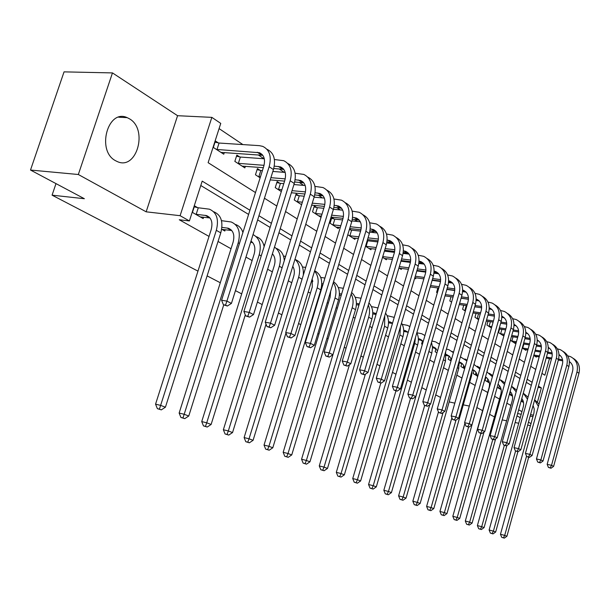 <?xml version="1.0" encoding="UTF-8"?>
<svg xmlns="http://www.w3.org/2000/svg" width="610" height="610" viewBox="0 0 610 610"><rect width="100%" height="100%" fill="white"/><g stroke="black" fill="none" stroke-linecap="round" stroke-linejoin="round"><path stroke-width="0.91" d="M129.488 118.82L127.193 117.646C107.764 108.427 96.235 150.891 115.564 160.72L117.356 161.604C136.731 170.609 148.337 129.419 129.488 118.82M197.968 271.122L52.079 195.169L84.371 198.715L30.5 170.045L64.05 71.866L112.469 72.91L78.332 174.506L146.156 211.822L180.102 215.696L211.845 117.364L220.759 123.403L208.124 162.679L255.491 192.569M146.156 211.822L177.579 115.702L112.469 72.91M177.579 115.702L211.845 117.364M434.526 273.25L434.007 272.899M420.214 263.634L418.933 262.773M405.375 253.676L403.66 252.517M389.996 243.344L387.891 241.934M374.029 232.631L371.513 230.938M357.452 221.499L354.486 219.508M340.227 209.939L336.789 207.621M322.316 197.907L318.359 195.253M303.673 185.394L299.159 182.359M284.252 172.355L279.144 168.924M264.008 158.768L258.251 154.902M242.887 144.585L219.089 128.603M502.19 419.878L506.613 420.786M515.137 422.524L518.713 423.256M527.665 425.086L530.448 425.658M30.5 170.045L78.332 174.506M218.258 142.862L215.414 140.994L213.34 147.437L223.771 154.216L224.32 152.508M239.585 156.869L236.855 155.077L234.842 161.398L244.846 167.895L245.357 166.278M260.035 170.304L257.412 168.581L255.46 174.78L260.135 177.823M279.662 183.198L277.146 181.544L275.24 187.628L281.309 191.571M298.519 195.581L296.102 193.995L294.249 199.966L301.592 204.739M316.643 207.492L314.318 205.959L312.518 211.83L321.028 217.351M334.089 218.944L331.848 217.473L330.086 223.237L338.291 228.559L338.664 227.324M347.791 234.728L354.906 239.349L355.264 238.167M350.88 229.978L349.507 229.07M365.52 246.234L370.918 249.742L371.261 248.621M382.554 257.298L386.366 259.769L386.687 258.693M398.932 267.935L401.266 269.445L401.571 268.415M414.701 278.168L415.654 278.785L415.944 277.802M437.881 287.981L436.6 292.388L437.347 292.869M451.026 296.735L449.806 300.959L451.499 302.057M463.752 305.206L462.586 309.255L465.346 311.047M476.075 313.395L474.961 317.291L478.621 319.671M488.008 321.325L486.94 325.069L491.454 327.997M499.575 329.003L498.553 332.61L503.852 336.049M510.387 340.288L515.092 343.346L515.297 342.629M522.267 348.005L525.858 350.331L526.049 349.644M533.773 355.47L536.304 357.117L536.487 356.454M249.925 210.237L202.192 181.132L189.397 220.934L179.279 219.76L209.024 236.413M218.044 241.468L231.037 248.743M245.967 257.1L252.121 260.546M267.615 269.223L272.342 271.869M288.332 280.829L291.748 282.735M308.187 291.946L310.391 293.174M318.443 297.68L318.862 297.916M327.227 302.606L328.31 303.208M336.194 307.623L337.315 308.256M353.266 317.185L355.05 318.184M369.713 326.396L372.092 327.73M385.558 335.264L388.494 336.911M400.831 343.819L404.278 345.756M415.57 352.069L419.497 354.273M429.791 360.037L434.16 362.485M443.539 367.731L448.312 370.407M456.821 375.173L461.968 378.055M469.662 382.363L475.167 385.444M482.091 389.325L487.725 392.482M494.634 396.347L499.491 399.062M506.849 403.187L510.89 405.452M518.675 409.806L521.939 411.636M531.31 385.352L526.308 382.325M519.911 378.459L514.649 375.28M508.138 371.345L502.602 367.998M495.976 363.987L490.15 360.464M483.402 356.385L477.264 352.671M470.394 348.523L463.928 344.612M456.928 340.38L450.111 336.262M442.982 331.947L435.799 327.6M428.525 323.208L420.953 318.626M413.534 314.142L405.551 309.316M397.979 304.733L389.546 299.64M381.822 294.965L372.923 289.59M365.032 284.817L355.63 279.128M347.57 274.256L337.635 268.248M329.392 263.268L318.885 256.917M310.459 251.823L299.342 245.098M290.718 239.882L278.945 232.768M270.123 227.431L257.649 219.89M248.606 214.423L200.789 185.509M197.48 207.591L194.544 205.883L192.44 212.425L203.168 218.586L203.61 217.206M221.666 229.208L224.823 231.015L225.235 229.711M312.663 280.31L312.366 281.271L312.846 281.546M422.516 340.822L421.594 343.971L422.364 344.414M436.058 348.539L435.128 351.741L436.958 352.793M446.146 354.433L449.158 356.034L448.22 359.252L451.049 360.876M461.778 363.438L460.893 366.526L464.645 368.684M474.016 370.583L473.162 373.572L477.34 375.973M485.865 377.506L485.049 380.396L489.441 382.912M497.165 387.35L501.153 389.645M509.327 394.334L512.514 396.164M521.092 401.09L523.525 402.486M454.816 403.149L449.173 401.906M440.557 397.423L435.723 394.899M426.222 389.958L421.8 387.655M411.369 382.218L407.388 380.152M395.951 374.197L392.459 372.375M379.954 365.87L376.98 364.322M363.331 357.216L360.922 355.958M346.061 348.219L344.253 347.281M328.088 338.863L326.945 338.268M318.954 334.112L317.856 333.54M309.369 329.118L308.95 328.897M300.783 324.65L298.549 323.491M281.881 314.806L278.419 313.006M262.201 304.558L257.405 302.064M241.69 293.883L235.445 290.635M220.294 282.743L207.118 275.888M55.99 183.61L52.079 195.169M516.99 415.875L520.269 417.675M528.466 422.189L531.02 423.592M517.631 413.557L521.207 414.266M530.159 416.058L532.949 416.607M530.555 414.632L533.338 415.181M189.397 220.934L180.102 215.696M469.319 406.062L463.272 404.849M494.474 416.943L489.586 414.335M482.609 410.629L476.928 407.602M541.954 373.373L544.867 375.211L549.45 358.619M264.443 198.227L276.803 206.02M285.549 211.54L297.207 218.906M305.755 224.297L316.765 231.251M325.122 236.52L335.531 243.085M343.697 248.239L353.541 254.454M361.532 259.502L370.849 265.38M378.673 270.314L387.487 275.88M395.15 280.714L403.507 285.991M411.01 290.726L418.925 295.72M426.283 300.364L433.786 305.099M441 309.651L448.121 314.15M455.197 318.611L461.953 322.873M468.892 327.257L475.304 331.306M482.113 335.607L488.206 339.45M494.893 343.666L500.68 347.319M507.245 351.467L512.743 354.928M519.194 359.008L524.417 362.302M530.761 366.305L535.717 369.431M537.486 401.959L541.36 387.922L538.432 386.13M532.149 382.302L527.162 379.26M520.772 375.363L515.519 372.161M509.022 368.204L503.494 364.833M496.875 360.8L491.058 357.246M484.325 353.144L478.194 349.408M471.332 345.222L464.881 341.287M457.889 337.025L451.087 332.877M443.966 328.538L436.798 324.162M429.531 319.739L421.975 315.126M414.571 310.612L406.595 305.755M399.039 301.142L390.621 296.018M382.905 291.313L374.021 285.892M366.145 281.096L356.758 275.369M348.714 270.466L338.794 264.42M330.567 259.402L320.082 253.005M311.672 247.881L300.57 241.11M291.961 235.864L280.211 228.697M271.404 223.329L258.953 215.734M538.104 387.319L541.36 387.922M200.278 216.924L209.939 217.93M196.184 214.301L206.5 215.582C211.456 217.717 213.012 222.421 211.167 229.703L155.558 404.163L160.628 405.383L216.321 230.321C219.074 219.432 216.756 212.379 209.375 209.177L198.281 207.774L196.184 214.301L195.383 214.118M194.239 206.836L198.281 207.774M159.401 409.157L157.38 408.662L161.322 409.874L159.401 409.157L160.628 405.383L165.424 407.19L220.774 232.86C223.512 222.017 221.194 214.987 213.813 211.777M165.424 407.19L161.322 409.874M157.38 408.662L155.558 404.163M215.033 142.16L219.059 143.037L217 149.473L259.448 152.713C264.077 154.963 265.518 159.492 263.764 166.301L221.575 300.227L226.905 301.104L269.155 166.721C271.763 156.534 269.628 149.747 262.735 146.369L259.357 145.653L219.059 143.037M217 149.473L216.199 149.298M220.957 152.386L262.818 155.321M225.547 305.107L223.412 304.756L227.362 306.022L225.547 305.107L226.905 301.104L231.442 303.399L273.433 169.572C276.025 159.423 273.882 152.668 267.005 149.282M231.442 303.399L227.362 306.022M223.412 304.756L221.575 300.227M222.048 229.421L231.754 230.504M221.91 227.362L228.392 228.254C233.325 230.382 234.896 235.018 233.112 242.162L179.142 413.054L184.182 414.281L238.228 242.81C240.881 232.128 238.54 225.189 231.198 221.979L221.483 220.667M182.939 417.957L180.926 417.461L184.777 418.643L182.939 417.957L184.182 414.281L188.764 416.012L223.725 304.909M242.91 232.509C241.568 228.369 239.082 225.692 235.452 224.472M188.764 416.012L184.777 418.643M180.926 417.461L179.142 413.054M250.618 242.284L252.654 242.559M250.984 241.125C254.667 243.809 255.72 248.133 254.141 254.095L201.727 421.579L206.721 422.799L259.212 254.766C261.713 244.877 259.654 238.152 253.036 234.591M205.471 426.382L203.465 425.887L207.225 427.038L205.471 426.382L206.721 422.799L211.121 424.461L245.281 314.897M264.13 246.623C263.078 241.453 260.432 238.121 256.192 236.642M211.121 424.461L207.225 427.038M203.465 425.887L201.727 421.579M264.679 244.877L263.68 244.755M272.403 253.806C275.041 256.703 275.674 260.615 274.302 265.541L223.359 429.737L228.323 430.965L279.334 266.235C281.629 257.45 280.013 251.061 274.5 247.081M272.327 254.057L272.708 254.126M227.057 434.45L225.067 433.962L228.742 435.082L227.057 434.45L228.323 430.965L232.54 432.559L266.036 324.177M284.306 260.63C283.787 254.271 281.073 250.176 276.155 248.339M232.54 432.559L228.742 435.082M225.067 433.962L223.359 429.737M236.497 156.19L240.37 157.044L238.365 163.35L264.046 165.325M274.271 166.111L280.478 166.888C285.076 169.138 286.525 173.606 284.839 180.278L243.893 311.474L249.185 312.373L290.177 180.735C292.701 170.754 290.543 164.067 283.696 160.689L274.409 159.523M264.29 158.783L240.37 157.044M238.365 163.35L237.58 163.175M242.147 166.141L263.329 167.689M273.745 168.505L283.764 169.405M247.805 316.27L245.693 315.904L249.543 317.139L247.805 316.27L249.185 312.373L253.516 314.562L294.272 183.465C296.78 173.53 294.615 166.865 287.79 163.48M253.516 314.562L249.543 317.139M245.693 315.904L243.893 311.474M257.077 169.649L260.813 170.48L258.861 176.664L260.455 176.793M295.141 179.714L300.616 180.476C305.183 182.725 306.655 187.118 305.015 193.667L265.251 322.24L270.497 323.147L310.307 194.155C312.747 184.365 310.566 177.777 303.765 174.407L295.118 173.225M285.198 172.432L272.845 171.44M262.407 170.602L260.813 170.48M270.893 177.678L285.213 178.875M258.861 176.664L258.083 176.488M270.2 179.889L284.573 181.117M294.691 181.978L303.833 182.893M269.109 326.945L267.012 326.571L270.771 327.776L269.109 326.945L270.497 323.147L274.645 325.252L314.234 196.771C316.651 187.079 314.501 180.529 307.783 177.113M274.645 325.252L270.771 327.776M267.012 326.571L265.251 322.24M276.826 182.565L280.425 183.366L278.526 189.435L281.881 189.74M315.111 192.768L319.93 193.5C324.467 195.741 325.938 200.072 324.36 206.5L285.709 332.549L290.909 333.479L329.598 207.019C331.962 197.411 329.766 190.922 323.018 187.552L314.943 186.378M305.191 185.524L293.936 184.548M283.78 183.663L280.425 183.366M292.037 190.663L305.457 191.891M278.526 189.435L277.763 189.268M291.382 192.768L304.909 194.01M314.729 194.918L323.071 195.833M289.514 337.17L287.432 336.796L291.107 337.971L289.514 337.17L290.909 333.479L294.889 335.492L333.365 209.527C335.698 200.065 333.556 193.622 326.945 190.19M294.889 335.492L291.107 337.971M287.432 336.796L285.709 332.549M285.625 256.368L283.482 256.086M292.8 266.334C294.508 269.162 294.798 272.563 293.654 276.528L244.114 437.568L249.04 438.788L298.641 277.245C300.73 269.452 299.51 263.459 294.981 259.265M247.759 442.197L245.784 441.701L249.376 442.799L247.759 442.197L249.04 438.788L253.081 440.321L285.938 333.121M303.3 275.179C303.864 267.195 301.21 261.995 295.339 259.57M253.081 440.321L249.376 442.799M245.784 441.701L244.114 437.568M295.797 194.971L299.266 195.749L297.421 201.712L302.377 202.192M334.25 205.296L338.458 205.997C342.965 208.231 344.444 212.509 342.911 218.815L305.32 342.439L310.475 343.377L348.104 219.356C350.392 209.931 348.188 203.534 341.486 200.171L333.944 198.997M324.345 198.097L314.119 197.144M304.23 196.214L299.266 195.749M312.267 203.153L324.856 204.381M297.421 201.712L296.673 201.544M300.715 204.167L301.767 204.175M311.649 205.151L324.383 206.401M333.922 207.339L341.531 208.246M309.072 346.976L307.013 346.594L310.604 347.746L309.072 346.976L310.475 343.377L314.295 345.306L351.718 221.765C353.975 212.516 351.848 206.18 345.336 202.733M314.295 345.306L310.604 347.746M307.013 346.594L305.32 342.439M303.429 273.303L303.856 273.364M305.679 267.409L302.484 266.974M312.213 278.77L312.251 287.081L264.031 445.079L268.918 446.307L317.192 287.813C319.068 280.943 318.191 275.377 314.546 271.13M267.63 449.623L265.67 449.128L269.185 450.203L267.63 449.623L268.918 446.307L272.8 447.77L320.814 289.88C323.064 280.684 321.012 274.302 314.668 270.733M272.8 447.77L269.185 450.203M265.67 449.128L264.031 445.079M314.036 206.897L317.383 207.659L315.583 213.508L322.004 214.171M352.595 217.335L356.255 217.999C360.723 220.233 362.218 224.442 360.731 230.633L324.146 351.924L329.248 352.877L365.87 231.205C368.089 221.948 365.87 215.643 359.221 212.288L352.168 211.129M342.706 210.183L333.441 209.26M323.803 208.3L317.383 207.659M331.642 215.17L343.445 216.39M315.583 213.508L314.844 213.34M318.733 215.864L321.424 216.054M331.062 217.061L343.056 218.319M352.321 219.287L359.267 220.179M327.844 356.385L325.801 356.004L329.316 357.117L327.844 356.385L329.248 352.877L332.915 354.73L369.34 233.516C371.528 224.48 369.408 218.235 362.996 214.789M332.915 354.73L329.316 357.117M325.801 356.004L324.146 351.924M321.722 285.19L322.682 285.335M321.79 283.696L323.125 283.886M324.901 278.038L320.738 277.451M330.635 291.359L330.117 297.23L283.17 452.3L288.012 453.52L335.02 297.977C336.697 291.954 336.11 286.86 333.258 282.689M286.715 456.76L284.779 456.272L288.21 457.325L286.715 456.76L288.012 453.52L291.74 454.93L338.504 299.96C340.586 291.702 338.931 285.632 333.548 281.744M291.74 454.93L288.21 457.325M284.779 456.272L283.17 452.3M331.573 218.372L334.814 219.112L333.06 224.861L340.815 225.708M370.217 228.91L373.358 229.535C377.796 231.762 379.29 235.91 377.849 241.995L342.225 361.036L347.281 361.997L382.943 242.582C385.093 233.493 382.874 227.278 376.271 223.939L369.66 222.787M360.319 221.804L351.955 220.919M342.568 219.928L334.814 219.112M350.216 226.729L361.28 227.942M333.06 224.861L332.336 224.694M336.072 227.126L340.273 227.499M349.667 228.529L360.96 229.779M369.98 230.771L376.309 231.648M345.87 365.421L343.849 365.032L347.281 366.13L345.87 365.421L347.281 361.997L350.803 363.773L386.275 244.808C388.395 235.971 386.29 229.825 379.969 226.371M350.803 363.773L347.281 366.13M343.849 365.032L342.225 361.036M339.396 295.126L341.196 295.4M339.442 293.7L341.608 294.035M343.346 288.278L338.283 287.531M347.624 305.77L301.561 459.238L306.373 460.458L352.168 307.753C353.64 302.537 353.312 297.939 351.177 293.967M305.069 463.623L303.147 463.135L306.502 464.164L305.069 463.623L306.373 460.458L309.956 461.808L355.523 309.659C357.437 302.263 356.133 296.536 351.619 292.487M309.956 461.808L306.502 464.164M303.147 463.135L301.561 459.238M349.339 229.619L351.596 230.138L349.888 235.788L358.863 236.817M387.137 240.05L389.813 240.637C394.212 242.849 395.715 246.943 394.312 252.914L359.595 369.797L364.605 370.758L399.359 253.524C401.449 244.595 399.214 238.472 392.672 235.14L386.465 234.011M377.232 232.982L369.706 232.151M360.579 231.137L351.596 230.138M368.036 237.862L378.406 239.051M349.888 235.788L349.172 235.62M352.771 237.961L358.344 238.525M367.517 239.585L378.147 240.813M386.946 241.827L392.695 242.681M363.194 374.105L361.196 373.716L364.551 374.784L363.194 374.105L364.605 370.758L367.99 372.474L402.562 255.666C404.613 247.019 402.524 240.965 396.294 237.511M367.99 372.474L364.551 374.784M361.196 373.716L359.595 369.797M356.4 304.695L358.962 305.091M356.423 303.33L359.305 303.948M361.013 298.237L355.173 297.238M349.469 364.666L319.266 465.918L324.032 467.13L368.684 317.162C369.95 312.724 369.828 308.668 368.326 304.992M322.721 470.226L320.822 469.738L324.108 470.745L322.721 470.226L324.032 467.13L327.486 468.434L371.909 319C373.656 312.396 372.664 307.043 368.936 302.949M327.486 468.434L324.108 470.745M320.822 469.738L319.266 465.918M367.197 240.637L367.761 240.767L366.099 246.318L376.195 247.523M403.401 250.779L405.658 251.32C410.019 253.524 411.521 257.557 410.156 263.428L376.309 378.223L381.273 379.191L415.151 264.061C417.179 255.285 414.952 249.238 408.456 245.929L402.63 244.816M393.488 243.756L386.74 242.971M377.864 241.941L367.761 240.767M385.146 248.598L394.868 249.757M366.099 246.318L365.535 246.188M368.867 248.407L375.707 249.154M384.658 250.23L394.67 251.434M403.248 252.471L408.479 253.302M379.862 382.455L377.88 382.066L381.166 383.111L379.862 382.455L381.273 379.191L384.529 380.838L418.239 266.12C420.229 257.649 418.155 251.694 412.017 248.239M384.529 380.838L381.166 383.111M377.88 382.066L376.309 378.223M372.763 313.921L376.042 314.44M372.771 312.617L376.271 313.67M377.971 307.936L371.429 306.601M365.367 374.235L336.308 472.346L341.036 473.551L384.59 326.228L384.757 315.82M339.724 476.585L337.833 476.097L341.059 477.081L339.724 476.585L341.036 473.551L344.36 474.809L387.701 327.997C389.279 322.133 388.562 317.185 385.55 313.151M344.36 474.809L341.059 477.081M337.833 476.097L336.308 472.346M419.055 261.111L420.915 261.606C425.239 263.802 426.741 267.782 425.422 273.554L392.398 386.336L397.316 387.304L430.363 274.203C432.337 265.579 430.103 259.616 423.66 256.322L418.185 255.224M409.119 254.126L403.103 253.402M394.464 252.357L384.392 251.137M382.76 256.596L392.848 257.855M401.593 258.937L410.705 260.073M384.376 258.48L392.382 259.41M401.128 260.5L410.553 261.682M418.933 262.735L423.675 263.535M395.905 390.499L393.938 390.103L397.163 391.124L395.905 390.499L397.316 387.304L400.45 388.89L433.336 276.185C435.273 267.889 433.207 262.018 427.153 258.579M400.45 388.89L397.163 391.124M393.938 390.103L392.398 386.336M388.532 322.82L392.459 323.468M388.517 321.569L392.543 323.178M394.251 317.383L387.091 315.629M380.823 383.042L352.733 478.537L357.414 479.742L399.924 334.966L400.48 326.548M356.103 482.708L354.227 482.228L357.391 483.189L356.103 482.708L357.414 479.742L360.624 480.954L402.928 336.674C404.331 331.504 403.858 326.983 401.494 323.102M360.624 480.954L357.391 483.189M354.227 482.228L352.733 478.537M434.129 271.084L435.624 271.526C439.909 273.707 441.411 277.634 440.123 283.315L407.899 394.144L412.764 395.12L445.018 283.97C446.939 275.491 444.705 269.612 438.323 266.334L433.169 265.266M424.171 264.13L418.834 263.459M410.416 262.407L400.922 261.21M399.329 266.593L408.86 267.82M417.415 268.918L425.955 270.017M399.352 268.202L408.425 269.307M416.973 270.413L425.841 271.564M434.038 272.624L438.331 273.402M411.353 398.246L409.409 397.85L412.566 398.849L411.353 398.246L412.764 395.12L415.791 396.653L447.885 285.884C449.768 277.756 447.717 271.976 441.747 268.545M415.791 396.653L412.566 398.849M409.409 397.85L407.899 394.144M403.728 331.413L407.823 332.16M403.698 330.208L408.159 332.496M409.897 326.571L407.404 325.351L402.196 324.337M395.928 390.88L368.57 484.515L373.213 485.712L414.716 343.399L415.486 337.376M371.894 488.618L370.041 488.13L373.137 489.083L371.894 488.618L373.213 485.712L376.301 486.879L417.614 345.046C418.857 340.548 418.59 336.468 416.813 332.824M376.301 486.879L373.137 489.083M370.041 488.13L368.57 484.515M448.655 280.73L449.806 281.096C454.061 283.269 455.563 287.142 454.313 292.724L422.837 401.677L427.663 402.653L459.155 293.395C461.023 285.061 458.796 279.258 452.46 275.994L447.61 274.95M438.659 273.783L433.977 273.173M425.757 272.106L416.821 270.947M415.265 276.238L424.278 277.436M432.642 278.549L440.641 279.616M414.846 277.657L423.866 278.861M432.231 279.982L440.565 281.103M448.586 282.178L452.46 282.918M426.253 405.711L424.324 405.314L427.419 406.291L426.253 405.711L427.663 402.653L430.576 404.133L461.922 295.24C463.752 287.272 461.717 281.576 455.822 278.152M430.576 404.133L427.419 406.291M424.324 405.314L422.837 401.677M418.391 339.709L422.097 340.41M424.949 335.515L421.685 333.731L416.828 332.763M418.346 338.55L423.172 341.623M410.522 398.406L383.842 490.28L388.448 491.469L429.493 349.362M387.129 494.313L385.291 493.833L388.326 494.763L387.129 494.313L388.448 491.469L391.429 492.598L431.796 353.129L432.536 347.548L431.522 342.355M391.429 492.598L388.326 494.763M385.291 493.833L383.842 490.28M462.662 290.04L463.501 290.329C467.717 292.487 469.22 296.315 468 301.805L437.256 408.944L442.029 409.92L472.796 302.491C474.618 294.287 472.384 288.56 466.109 285.32L461.534 284.298M452.628 283.101L448.548 282.552M440.519 281.477L432.124 280.348M430.599 285.564L439.131 286.731M447.321 287.859L454.801 288.881M430.202 286.921L438.735 288.095M446.916 289.231L454.763 290.314M462.616 291.397L466.101 292.106M440.618 412.909L438.712 412.512L441.747 413.473L440.618 412.909L442.029 409.92L444.835 411.346L475.464 304.276C477.241 296.452 475.228 290.84 469.418 287.432M444.835 411.346L441.747 413.473M438.712 412.512L437.256 408.944M432.536 347.723L435.883 348.379M439.436 344.208L435.487 341.829L431.903 341.059M432.49 346.625L437.591 350.597M424.667 405.482L398.597 495.838L403.157 497.028L429.745 404.704M401.845 499.811L400.015 499.338L402.996 500.246L401.845 499.811L403.157 497.028L406.039 498.118L445.491 360.937L445.658 351.734M439.505 343.971L438.765 343.628M406.039 498.118L402.996 500.246M400.015 499.338L398.597 495.838M438.277 288.034L438.72 288.141M476.174 299.052L476.73 299.251C480.909 301.401 482.403 305.168 481.214 310.574L451.164 415.951L455.891 416.935L485.964 311.275C487.741 303.2 485.514 297.55 479.292 294.325L474.969 293.326M466.07 292.098L462.601 291.618M454.74 290.528L446.855 289.445M445.369 294.577L453.443 295.713M461.457 296.849L468.457 297.832M444.995 295.88L452.811 296.986M461.084 298.16L468.457 299.205M476.151 300.303L479.277 300.982M454.488 419.863L452.597 419.466L455.578 420.404L454.488 419.863L455.891 416.935L458.606 418.308L488.541 312.991C490.272 305.32 488.274 299.784 482.541 296.399M458.606 418.308L455.578 420.404M452.597 419.466L451.164 415.951M446.207 355.477L449.219 356.087M453.398 352.671L448.83 349.652L446.421 349.08M446.672 354.593L449.57 356.423L451.453 359.45M438.46 411.895L412.84 501.214L417.362 502.396L443.074 412.558M416.05 505.126L414.243 504.653L417.164 505.545L416.05 505.126L417.362 502.396L420.145 503.448L458.728 368.486L459.223 361.051M453.543 352.176L452.048 351.421M420.145 503.448L417.164 505.545M414.243 504.653L412.84 501.214M489.228 307.76L489.51 307.875C493.658 310.002 495.145 313.731 493.986 319.045L464.599 422.722L469.281 423.706L498.69 319.754C500.421 311.809 498.202 306.235 492.034 303.033L487.947 302.049M478.484 300.707L476.143 300.379M468.45 299.289L461.061 298.237M459.604 303.292L467.252 304.405M475.106 305.541L481.648 306.487M459.246 304.55L466.894 305.656M474.74 306.799L481.671 307.814M489.22 308.912L492.011 309.56L489.51 307.875M467.878 426.573L466.009 426.176L468.93 427.099L467.878 426.573L469.281 423.706L471.904 425.033L501.184 321.417C502.869 313.883 500.879 308.431 495.221 305.053M471.904 425.033L468.93 427.099M466.009 426.176L464.599 422.722M459.414 362.973L462.113 363.537M451.064 358.543L450.538 360.38L451.156 360.487M450.538 360.38L449.898 360.22M459.345 361.997L459.612 362.088C462.342 363.118 464.05 365.184 464.759 368.287M451.896 417.743L426.619 506.414L431.095 507.589L455.983 420.13M429.783 510.265L427.991 509.792L430.866 510.669L429.783 510.265L431.095 507.589L433.786 508.603L471.538 375.783L472.201 370.483M467.069 360.174L464.904 358.954M466.863 360.906L460.428 356.85M433.786 508.603L430.866 510.669M427.991 509.792L426.619 506.414M501.839 316.201L501.87 316.209C505.98 318.329 507.467 322.004 506.338 327.242L477.584 429.272L482.213 430.256L510.989 327.959C512.674 320.136 510.463 314.63 504.348 311.443L500.49 310.49M466.276 305.572L464.866 310.475L465.483 310.566M473.329 311.733L480.581 312.808M488.274 313.944L494.39 314.851M464.866 310.475L464.225 310.322M472.986 312.938L480.238 314.013M487.931 315.164L494.435 316.132M501.839 317.231L504.325 317.856M480.825 433.062L478.972 432.665L481.839 433.573L480.825 433.062L482.213 430.256L484.752 431.537L513.399 329.568C515.046 322.171 513.071 316.788 507.482 313.433M484.752 431.537L481.839 433.573M478.972 432.665L477.584 429.272M472.27 370.239L474.588 370.758L472.475 369.53M463.737 365.542L463.15 367.624L464.667 367.899M463.15 367.624L462.517 367.464M472.491 369.469C475.609 370.888 477.264 373.526 477.455 377.376M464.881 423.424L439.94 511.439L444.377 512.606L468.587 427.03M443.066 515.229L441.289 514.764L444.111 515.618L443.066 515.229L444.377 512.606L446.978 513.589L484.332 381.052M480.123 367.96L477.333 366.244M479.849 368.936L473.917 364.444M446.978 513.589L444.111 515.618M441.289 514.764L439.94 511.439M514.032 324.367C517.959 326.525 519.377 330.124 518.279 335.164L490.135 435.601L494.725 436.585L522.884 335.889C524.531 328.188 522.328 322.751 516.266 319.587L512.613 318.656M478.522 313.761L477.172 318.473L478.888 318.733M486.582 319.899L493.452 320.944M500.993 322.088L506.696 322.949M477.172 318.473L476.547 318.321M486.254 321.058L493.124 322.103M500.665 323.254L506.773 324.185M514.039 325.29L516.235 325.885M493.337 439.33L491.5 438.933L494.321 439.825L493.337 439.33L494.725 436.585L497.18 437.82L525.218 337.444C526.819 330.178 524.867 324.878 519.346 321.531M497.18 437.82L494.321 439.825M491.5 438.933L490.135 435.601M485.362 377.407L486.673 377.742L485.461 377.049M475.998 372.375L475.358 374.631L477.134 374.959M475.358 374.631L474.733 374.479M485.499 376.911C488.984 379.229 490.196 382.76 489.128 387.495L452.826 516.296L457.225 517.455L480.878 433.367M455.922 520.033L454.16 519.567L456.928 520.414L455.922 520.033L457.225 517.455L459.742 518.409L484.012 432.055M492.72 375.539L489.38 373.312M492.384 376.751L486.925 371.879M459.742 518.409L456.928 520.414M454.16 519.567L452.826 516.296M525.828 332.275C529.564 334.471 530.898 337.993 529.838 342.835L502.282 441.724L506.826 442.707L534.398 343.567C536.007 335.98 533.811 330.612 527.803 327.471L524.341 326.563M490.387 321.683L489.098 326.22L491.835 326.64M499.376 327.806L505.888 328.82M513.284 329.964L518.607 330.788M489.098 326.22L488.48 326.068M491.042 327.73L491.523 327.753M499.064 328.92L505.576 329.934M512.972 331.085L518.698 331.977M525.843 333.09L527.764 333.655M505.446 445.399L503.624 445.003L506.391 445.879L505.446 445.399L506.826 442.707L509.197 443.905L536.655 345.069C538.226 337.932 536.282 332.702 530.83 329.377M509.197 443.905L506.391 445.879M503.624 445.003L502.282 441.724M487.87 379.031L487.192 381.433L489.197 381.799M487.192 381.433L486.574 381.273M498.042 384.239C500.909 386.656 501.847 389.958 500.863 394.159L465.308 521.009L469.662 522.16L492.788 439.497M497.996 384.384L498.378 384.513M468.358 524.692L466.62 524.226L469.342 525.058L468.358 524.692L469.662 522.16L472.102 523.083L495.633 438.91M504.897 382.927L501.046 380.152M504.485 384.392L499.468 379.153M472.102 523.083L469.342 525.058M466.62 524.226L465.308 521.009M537.242 339.945C540.795 342.164 542.054 345.603 541.032 350.262L514.039 447.649L518.538 448.632L545.546 351.002C547.117 343.521 544.928 338.222 538.973 335.103L535.694 334.219M501.885 329.362L500.657 333.723L504.34 334.31M511.737 335.477L517.92 336.453M525.179 337.597L530.128 338.382M500.657 333.723L500.04 333.571M502.526 335.187L504.043 335.378M511.439 336.545L517.615 337.528M524.875 338.68L530.242 339.534M537.265 340.654L538.935 341.181M517.166 451.278L515.366 450.882L518.081 451.736L517.166 451.278L518.538 448.632L520.841 449.791L547.734 352.458C549.259 345.435 547.338 340.281 541.954 336.979M520.841 449.791L518.081 451.736M515.366 450.882L514.039 447.649M500.52 389.279L501.107 389.348M499.361 385.52L498.66 388.013L500.886 388.433M498.66 388.013L498.057 387.861M510.135 391.445C512.43 393.869 513.132 396.927 512.232 400.61L477.394 525.568L481.709 526.712L504.356 445.369M480.413 529.198L478.69 528.733L481.359 529.549L480.413 529.198L481.709 526.712L484.073 527.604L506.895 445.521M516.662 390.133L512.354 386.786M516.182 391.849L511.584 386.252M484.073 527.604L481.359 529.549M478.69 528.733L477.394 525.568M548.298 347.38C551.676 349.621 552.866 352.984 551.882 357.46L525.431 453.39L529.884 454.366L556.351 358.2C557.883 350.834 555.702 345.603 549.801 342.5L546.69 341.638M513.04 336.804L511.859 341.005L516.434 341.737M523.693 342.904L529.556 343.849M536.678 345.001L541.284 345.74M511.859 341.005L511.256 340.853M513.666 342.416L516.151 342.767M523.403 343.941L529.266 344.886M536.388 346.038L541.413 346.854M548.321 347.99L549.755 348.47M528.512 456.966L526.735 456.57L529.404 457.408L528.512 456.966L529.884 454.366L532.111 455.495L558.47 359.61C559.957 352.71 558.051 347.616 552.736 344.337M532.111 455.495L529.404 457.408M526.735 456.57L525.431 453.39M511.576 395.623L512.438 395.753M510.509 391.826L509.785 394.403L512.209 394.868M509.785 394.403L509.342 394.289M521.802 398.536C523.578 400.892 524.066 403.667 523.266 406.87L489.113 529.983L493.391 531.127L515.58 450.988M492.095 533.567L490.387 533.109L493.017 533.91L492.095 533.567L493.391 531.127L495.678 531.989L517.89 451.697M528.039 397.156L523.319 393.214M527.482 399.169L523.288 393.191M495.678 531.989L493.017 533.91M490.387 533.109L489.113 529.983M559.012 354.593C562.222 356.842 563.35 360.129 562.389 364.429L536.464 458.949L540.872 459.925L566.82 365.176C568.314 357.917 566.141 352.748 560.3 349.667L557.342 348.829M523.86 344.017L522.732 348.066L528.138 348.95M535.26 350.117L540.818 351.024M547.811 352.168L552.096 352.877M522.732 348.066L522.282 347.952M524.47 349.431L527.856 349.942M534.978 351.108L540.544 352.023M547.536 353.175L552.233 353.952M559.034 355.104L560.247 355.538M539.507 462.479L537.745 462.083L540.376 462.906L539.507 462.479L540.872 459.925L543.03 461.023L568.871 366.549C570.327 359.763 568.436 354.738 563.183 351.474M543.03 461.023L540.376 462.906M537.745 462.083L536.464 458.949M522.312 401.784L523.426 401.959M521.199 400.724L523.189 401.105M533.071 405.528L534.268 409.043L533.956 412.947L500.467 534.276L504.706 535.405L526.552 456.127M503.418 537.799L501.725 537.341L504.31 538.134L503.418 537.799L504.706 535.405L506.933 536.243L528.672 457.248M539.042 404.011L534.657 399.794M538.394 406.359L534.604 399.977M506.933 536.243L504.31 538.134M501.725 537.341L500.467 534.276M567.689 355.805L570.48 356.629C576.267 359.679 578.433 364.788 576.968 371.947L578.959 373.274C580.384 366.595 578.509 361.638 573.316 358.398M533.895 355.02L539.461 355.943M546.453 357.109L551.73 357.986M558.592 359.13L562.572 359.793M534.955 356.24L539.194 356.903M546.186 358.07L551.463 358.954M558.333 360.098L562.725 360.838M569.397 361.593C572.447 363.85 573.514 367.052 572.584 371.193L547.162 464.34L551.532 465.316L576.968 371.947M569.42 362.02L570.419 362.401M550.174 467.817L548.428 467.428L551.013 468.244L550.174 467.817L551.532 465.316L553.621 466.375L578.959 373.274M553.621 466.375L551.013 468.244M548.428 467.428L547.162 464.34M205.173 215.307L209.634 217.884M216.321 230.321L220.774 232.86M257.275 152.248L261.553 155.131M269.155 166.721L273.433 169.572M227.072 227.972L231.342 230.443M238.228 242.81L239.448 243.504M250.802 241.697L252.159 242.483M259.212 254.766L261.233 255.918M279.334 266.235L282.087 267.805M278.312 166.416L282.415 169.183M290.177 180.735L294.272 183.465M298.473 179.996L302.4 182.642M310.307 194.155L314.234 196.771M317.802 193.012L321.569 195.551M329.598 207.019L333.365 209.527M298.641 277.245L302.064 279.197M336.354 205.501L339.968 207.941M348.104 219.356L351.718 221.765M317.192 287.813L320.814 289.88M354.166 217.495L357.643 219.844M365.87 231.205L369.34 233.516M335.02 297.977L338.504 299.96M371.292 229.032L374.631 231.281M382.943 242.582L386.275 244.808M341.165 293.951L341.562 294.188M352.168 307.753L355.523 309.659M387.762 240.126L390.979 242.292M399.359 253.524L402.562 255.666M357.719 303.528L359.183 304.375M368.684 317.162L371.909 319M403.622 250.802L406.717 252.891M415.151 264.061L418.239 266.12M373.671 312.755L376.118 314.173M384.59 326.228L387.701 327.997M419.055 261.194L421.884 263.101M430.363 274.203L433.336 276.185M389.058 321.653L392.07 323.399M399.924 334.966L402.928 336.674M434.122 271.343L436.508 272.944M445.018 283.97L447.885 285.884M403.911 330.239L406.817 331.924M414.716 343.399L417.614 345.046M448.647 281.126L450.615 282.445M459.155 293.395L461.922 295.24M418.346 338.596L421.053 340.159M428.998 351.535L431.796 353.129M462.654 290.558L464.225 291.618M472.796 302.491L475.464 304.276M432.498 346.777L434.808 348.112M443.363 359.725L445.491 360.937M476.174 299.662L477.386 300.478M485.964 311.275L488.541 312.991M446.169 354.685L448.114 355.805M457.325 367.685L458.728 368.486M489.235 308.454L490.097 309.034M498.69 319.754L501.184 321.417M459.376 362.325L460.985 363.247M470.813 375.371L471.538 375.783M501.847 316.948L502.388 317.314M510.989 327.959L513.399 329.568M472.384 369.843L473.436 370.453M522.884 335.889L525.218 337.444M534.398 343.567L536.655 345.069M545.546 351.002L547.734 352.458M556.351 358.2L558.47 359.61M566.82 365.176L568.871 366.549M127.193 117.646L118.706 117.211M206.5 215.582L209.23 217.16M259.448 152.713L262.208 154.574M228.392 228.254L231.106 229.825M250.931 241.293L252.075 241.956M280.478 166.888L283.223 168.741M300.616 180.476L303.345 182.321M319.93 193.5L322.644 195.33M338.458 205.997L341.158 207.819M356.255 217.999L358.939 219.806M373.358 229.535L376.019 231.335M389.813 240.637L392.459 242.414M405.658 251.32L408.281 253.089M374.906 313.06L376.225 313.815M420.915 261.606L423.515 263.367M390.286 321.958L392.52 323.247M435.624 271.526L438.201 273.272M405.124 330.544L407.671 332.015M449.806 281.096L452.368 282.827M419.451 338.84L421.975 340.296M463.501 290.329L466.048 292.045M433.291 346.846L435.799 348.302M476.73 299.251L479.254 300.951M459.612 362.088L462.083 363.514M501.87 316.209L504.295 317.84M514.032 324.413L516.174 325.854M525.835 332.374L527.673 333.609M537.25 340.075L538.813 341.127M548.306 347.532L549.602 348.401M559.019 354.753L560.071 355.462M569.404 361.76L570.228 362.31"/></g></svg>
